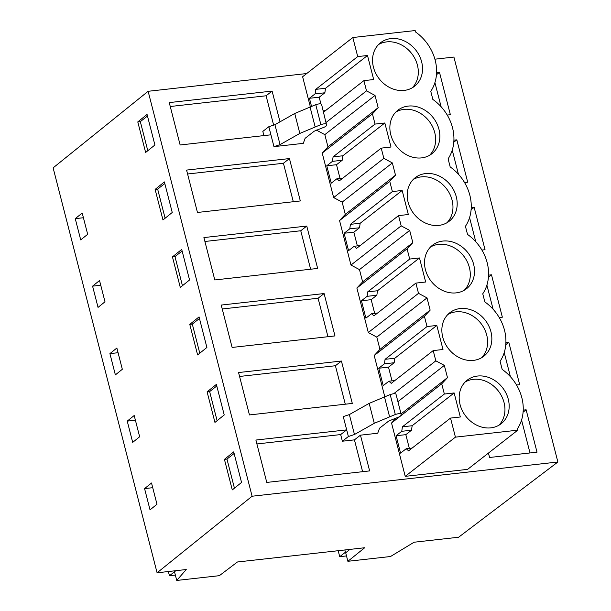 <?xml version="1.0" encoding="UTF-8"?>
<svg xmlns="http://www.w3.org/2000/svg" width="611" height="611" viewBox="0 0 611 611"><rect width="100%" height="100%" fill="white"/><g stroke="black" fill="none" stroke-linecap="round" stroke-linejoin="round"><path stroke-width="0.92" d="M175.624 570.72L174.555 571.949L176.739 580.45L219.357 575.677L237.419 561.99L364.691 547.746L347.88 561.295L390.498 556.522L414.113 542.217L458.601 537.237L557.881 462L252.099 496.224L157.088 572.797L186.248 569.528L176.739 580.45M157.088 572.797L53.119 167.865L148.129 91.291L306.707 73.541M434.902 59.191L453.912 57.067L557.881 462M148.129 91.291L252.099 496.224M145.632 152.467L154.911 144.998L147.06 114.44L137.788 121.91L145.632 152.467M82.21 213.048L87.671 234.303L80.713 239.909L75.252 218.646L82.21 213.048M197.62 354.938L206.892 347.46L199.049 316.903L189.777 324.38L197.62 354.938M155.118 189.402L164.39 181.925L172.241 212.483L162.961 219.96L155.118 189.402L157.646 189.12L164.802 183.529M102.266 291.164L104.993 301.788L98.043 307.394L92.582 286.139L99.54 280.533L102.266 291.164M112.638 364.255L115.372 374.887L122.322 369.281L116.869 348.026L109.911 353.624L112.638 364.255M214.95 422.422L224.222 414.953L216.378 384.395L207.106 391.865L214.95 422.422M136.925 426.142L139.652 436.766L132.694 442.372L127.241 421.116L134.191 415.511L136.925 426.142M151.52 483.003L144.57 488.601L150.023 509.864L156.981 504.258L151.52 483.003M172.447 256.887L181.719 249.418L189.563 279.975L180.291 287.445L172.447 256.887L174.975 256.605L182.131 251.022M224.428 459.357L233.708 451.88L241.551 482.438L232.279 489.915L224.428 459.357L226.956 459.075L234.112 453.484M447.237 115.074L450.376 114.731L439.492 72.35L436.582 72.671M310.304 106.635L302.621 76.734L352.822 37.531L415.167 30.55L415.526 31.955A43.152 36.355 52 0 1 430.77 91.322L432.855 99.44A43.152 36.355 52 0 1 448.1 158.814L450.185 166.933A43.152 36.355 52 0 1 465.429 226.299L467.514 234.418A43.152 36.355 52 0 1 482.759 293.792L484.844 301.91A43.152 36.355 52 0 1 500.088 361.277L502.166 369.395A43.152 36.355 52 0 1 517.41 428.769L517.777 430.167L467.575 469.378L405.23 476.351L455.424 437.148L450.528 418.084L460.32 416.985L454.141 392.942L444.357 394.034L441.73 383.807L447.481 377.644L444.334 365.393L435.826 360.826L433.207 350.592L442.99 349.5L436.812 325.449L427.028 326.549L424.401 316.322L430.152 310.151L427.013 297.901L418.504 293.333L415.877 283.107L425.661 282.007L419.482 257.964L409.698 259.056L407.071 248.83L412.83 242.666L409.683 230.416L401.175 225.849L398.548 215.614L408.331 214.522L402.16 190.472L392.377 191.571L389.749 181.345L395.5 175.174L392.354 162.923L383.845 158.356L381.218 148.129L391.002 147.03L384.831 122.987L375.047 124.079L372.42 113.852L378.171 107.689L375.024 95.438L324.823 134.641L327.97 146.892L322.218 153.056L333.644 197.559L383.845 158.356M396.188 418.023L391.536 423.011L405.23 476.351M333.644 197.559L342.152 202.134L345.299 214.385L339.548 220.548L350.974 265.052L359.482 269.619L362.629 281.87L356.877 288.033L368.303 332.537L376.811 337.112L379.958 349.362L374.207 355.526L384.731 396.516M316.307 130.036L324.823 134.641M263.906 135.596L262.829 131.403L268.84 126.714L274.927 124.697L294.723 113.493L315.757 104.68C319.072 103.671 321.012 103.542 321.562 104.298L326.61 125.278C326.404 126.141 324.861 127.073 321.982 128.066L314.245 131.189L305.103 138.323L303.293 143.356L273.957 146.64L270.917 134.817L180.13 144.975L169.255 102.595L272.109 91.085L280.006 121.826M516.555 385.037L519.686 384.686L508.81 342.305L505.893 342.626M481.896 250.059L485.035 249.708L474.151 207.328L471.234 207.648M464.566 182.567L467.705 182.215L456.822 139.835L453.912 140.163M499.225 317.544L502.357 317.193L491.481 274.813L488.563 275.141M249.448 414.93L352.303 403.42L341.419 361.04L238.565 372.55L249.448 414.93M289.438 158.57L186.576 170.087L197.46 212.468L300.322 200.95L289.438 158.57L283.428 163.267L187.585 173.998M214.789 279.953L203.906 237.572L306.768 226.062L317.651 268.443L214.789 279.953M488.433 453.079L489.564 457.479L537.016 452.171L526.132 409.79L523.222 410.118M324.097 293.547L334.973 335.928L232.119 347.445L221.235 305.065L324.097 293.547L318.079 298.244L222.244 308.975M360.459 435.169L369.632 470.905L266.77 482.423L255.894 440.042L346.681 429.877L348.385 436.521L342.374 441.218L354.441 439.867L360.459 435.169L377.72 433.237L379.538 428.204L388.672 421.071L396.417 417.947C399.288 416.954 400.831 416.022 401.037 415.159L401.106 414.113C400.556 413.357 398.624 413.479 395.302 414.495L390.185 394.569C393.507 393.553 395.439 393.423 395.989 394.179L401.106 414.113M342.374 441.218L340.671 434.574L346.681 429.877L343.267 416.595L349.362 414.579L369.159 403.382L390.185 394.569M349.897 549.404L345.696 552.795L347.88 561.295M83.417 217.737L75.252 218.646M147.793 150.734L140.316 121.627L137.788 121.91M140.316 121.627L147.472 116.044M272.109 91.085L266.098 95.782L273.636 125.125M266.098 95.782L170.255 106.505M274.927 124.697L280.044 144.624L299.841 133.427L320.874 124.613C324.189 123.598 326.121 123.468 326.679 124.224M268.84 126.714L270.917 134.817M273.957 146.64L280.044 144.624M352.822 37.531L357.718 56.594L315.765 89.359L315.116 93.85L309.441 98.279L311.48 106.215M326.205 122.353L366.516 90.871L375.024 95.438M323.578 112.119L363.889 80.637L366.516 90.871M327.97 146.892L378.171 107.689M439.492 72.35L436.453 74.718M434.917 82.615L441.111 106.757M517.777 430.167L455.424 437.148M363.889 80.637L373.672 79.545L367.501 55.494L357.718 56.594M390.887 38.6A27.61 23.256 52 0 0 380.546 42.747A27.61 23.256 52 0 0 375.704 73.259A27.61 23.256 52 0 0 404.192 90.413A27.61 23.256 52 0 0 414.533 86.266A27.61 23.256 52 0 0 419.367 55.746A27.61 23.256 52 0 0 390.887 38.6M490.832 427.853A27.61 23.256 52 0 0 501.173 423.706A27.61 23.256 52 0 0 506.015 393.194A27.61 23.256 52 0 0 477.527 376.04A27.61 23.256 52 0 0 467.186 380.187A27.61 23.256 52 0 0 462.344 410.707A27.61 23.256 52 0 0 490.832 427.853M460.198 308.555A27.61 23.256 52 0 0 449.856 312.702A27.61 23.256 52 0 0 445.014 343.214A27.61 23.256 52 0 0 473.502 360.368A27.61 23.256 52 0 0 483.843 356.221A27.61 23.256 52 0 0 488.685 325.701A27.61 23.256 52 0 0 460.198 308.555M408.217 106.085A27.61 23.256 52 0 0 397.876 110.232A27.61 23.256 52 0 0 393.033 140.751A27.61 23.256 52 0 0 421.514 157.898A27.61 23.256 52 0 0 431.862 153.751A27.61 23.256 52 0 0 436.697 123.239A27.61 23.256 52 0 0 408.217 106.085M425.539 173.577A27.61 23.256 52 0 0 415.197 177.725A27.61 23.256 52 0 0 410.363 208.236A27.61 23.256 52 0 0 438.843 225.39A27.61 23.256 52 0 0 449.184 221.243A27.61 23.256 52 0 0 454.026 190.724A27.61 23.256 52 0 0 425.539 173.577M456.173 292.875A27.61 23.256 52 0 0 466.514 288.728A27.61 23.256 52 0 0 471.356 258.216A27.61 23.256 52 0 0 442.868 241.062A27.61 23.256 52 0 0 432.527 245.21A27.61 23.256 52 0 0 427.685 275.729A27.61 23.256 52 0 0 456.173 292.875M323.257 110.851L325.518 110.606M309.441 98.279L319.186 97.218L320.89 103.847M315.116 93.85L324.861 92.788L319.186 97.218M315.765 89.359L325.51 88.29L324.861 92.788M367.501 55.494L325.51 88.29M412.31 87.77A27.61 23.256 52 0 0 414.411 57.648A27.61 23.256 52 0 0 386.664 41.892A27.61 23.256 52 0 0 378.545 44.542M152.727 487.693L144.57 488.601M234.433 488.174L226.956 459.075M348.385 436.521L354.472 434.505L349.362 414.579M340.671 434.574L256.895 443.953M354.441 439.867L362.613 471.692M354.472 434.505L374.276 423.308L395.302 414.495M401.06 413.899L447.481 377.644M397.921 401.648L444.334 365.393M391.536 423.011L441.73 383.807M444.357 394.034L402.405 426.799L401.755 431.297L396.081 435.727L400.556 453.133L406.223 448.695L408.583 450.849L450.528 418.084M526.132 409.79L523.092 412.165M521.557 420.062L530.004 452.957M406.223 448.695L412.158 448.054M396.081 435.727L405.826 434.665L409.347 448.359M401.755 431.297L411.501 430.236L405.826 434.665M402.405 426.799L412.15 425.737L411.501 430.236M454.141 392.942L412.15 425.737M498.95 425.21A27.61 23.256 52 0 0 501.051 395.088A27.61 23.256 52 0 0 473.304 379.339A27.61 23.256 52 0 0 465.185 381.982M100.746 285.222L92.582 286.139M165.115 218.219L157.646 189.12M322.218 153.056L372.42 113.852M375.047 124.079L333.094 156.844L332.445 161.342L326.77 165.772L331.238 183.178L336.913 178.74L339.273 180.894L381.218 148.129M342.152 202.134L392.354 162.923M345.299 214.385L395.5 175.174M283.428 163.267L293.303 201.737M456.822 139.835L453.782 142.21M452.239 150.107L458.441 174.25M333.094 156.844L342.84 155.782L342.191 160.281L336.516 164.71L340.029 178.404M384.831 122.987L342.84 155.782M429.64 155.255A27.61 23.256 52 0 0 431.74 125.133A27.61 23.256 52 0 0 403.993 109.384A27.61 23.256 52 0 0 395.875 112.027M336.913 178.74L342.847 178.099M326.77 165.772L336.516 164.71M332.445 161.342L342.191 160.281M118.068 352.715L109.911 353.624M182.445 285.711L174.975 256.605M339.548 220.548L389.749 181.345M350.974 265.052L401.175 225.849M392.377 191.571L350.424 224.336L349.775 228.827L344.1 233.257L348.568 250.663L354.243 246.233L356.595 248.379L398.548 215.614M359.482 269.619L409.683 230.416M362.629 281.87L412.83 242.666M306.768 226.062L300.757 230.759L204.914 241.482M300.757 230.759L310.632 269.23M474.151 207.328L471.112 209.695M469.569 217.592L475.77 241.735M350.424 224.336L360.169 223.267L359.52 227.766L353.845 232.195L357.359 245.889M402.16 190.472L360.169 223.267M446.962 222.748A27.61 23.256 52 0 0 449.07 192.625A27.61 23.256 52 0 0 421.323 176.869A27.61 23.256 52 0 0 413.204 179.519M354.243 246.233L360.177 245.584M344.1 233.257L353.845 232.195M349.775 228.827L359.52 227.766M135.398 420.2L127.241 421.116M199.774 353.196L192.305 324.097L189.777 324.38M192.305 324.097L199.461 318.507M356.877 288.033L407.071 248.83M368.303 332.537L418.504 293.333M409.698 259.056L367.753 291.821L367.104 296.32L361.429 300.749L365.897 318.155L371.572 313.718L373.924 315.872L415.877 283.107M376.811 337.112L427.013 297.901M379.958 349.362L430.152 310.151M318.079 298.244L327.962 336.714M491.481 274.813L488.441 277.188M486.898 285.085L493.1 309.227M367.753 291.821L377.491 290.76L376.842 295.258L371.167 299.688L374.688 313.382M419.482 257.964L377.491 290.76M464.291 290.233A27.61 23.256 52 0 0 466.399 260.11A27.61 23.256 52 0 0 438.652 244.362A27.61 23.256 52 0 0 430.534 247.004M371.572 313.718L377.506 313.076M361.429 300.749L371.167 299.688M367.104 296.32L376.842 295.258M217.104 420.689L209.634 391.582L207.106 391.865M209.634 391.582L216.79 385.999M374.207 355.526L424.401 316.322M393.675 393.744L435.826 360.826M427.028 326.549L385.083 359.314L384.426 363.805L378.759 368.234L383.227 385.64L388.901 381.211L391.254 383.357L433.207 350.592M341.419 361.04L335.408 365.737L239.565 376.46M335.408 365.737L345.291 404.207M508.81 342.305L505.771 344.673M504.228 352.57L510.422 376.712M385.083 359.314L394.821 358.245L394.171 362.743L388.497 367.173L392.018 380.867M436.812 325.449L394.821 358.245M481.621 357.725A27.61 23.256 52 0 0 483.729 327.603A27.61 23.256 52 0 0 455.982 311.847A27.61 23.256 52 0 0 447.855 314.497M388.901 381.211L394.836 380.561M378.759 368.234L388.497 367.173M384.426 363.805L394.171 362.743M346.559 552.092L345.436 552.222L339.724 556.682L346.498 555.926M338.189 550.71L339.724 556.682M344.856 549.969L345.436 552.222M168.376 571.529L169.453 575.738L175.067 571.354M169.453 575.738L175.357 575.081M175.036 570.789L175.158 571.254M315.757 104.68L320.874 124.613M309.983 106.749L315.1 126.676M294.723 113.493L299.841 133.427M374.276 423.308L369.159 403.382M389.528 416.557L384.411 396.631"/></g></svg>
